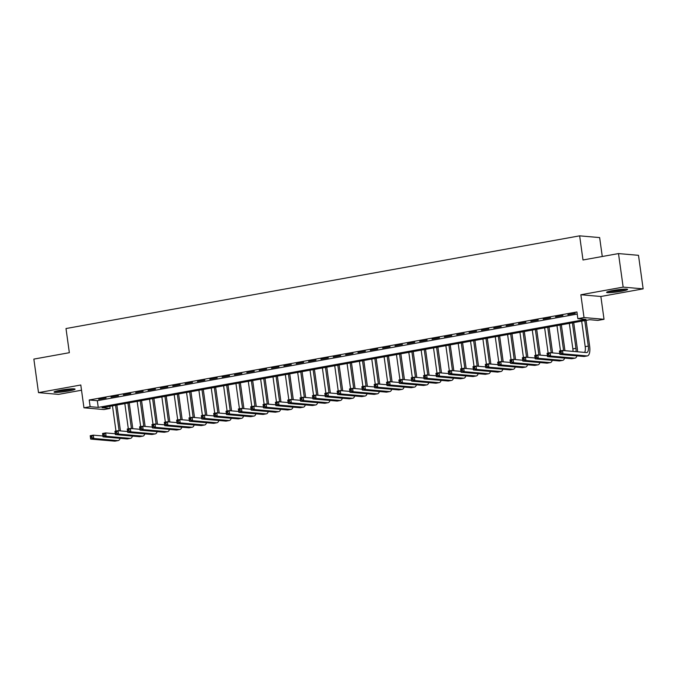 <?xml version="1.0" encoding="UTF-8"?>
<svg xmlns="http://www.w3.org/2000/svg" width="677" height="677" viewBox="0 0 677 677"><rect width="100%" height="100%" fill="white"/><g stroke="black" fill="none" stroke-linecap="round" stroke-linejoin="round"><path stroke-width="1.02" d="M68.775 390.976A10.612 1.024 172.1 0 0 75.071 389.148A10.612 1.024 172.1 0 0 60.338 390.24A10.612 1.024 172.1 0 0 54.042 392.068A10.612 1.024 172.1 0 0 68.775 390.976M621.317 291.254A10.612 1.024 172.1 0 0 627.613 289.426A10.612 1.024 172.1 0 0 612.88 290.518A10.612 1.024 172.1 0 0 606.584 292.346A10.612 1.024 172.1 0 0 621.317 291.254M110.131 408.434L103.953 409.551L83.956 407.808L90.134 406.691L98.241 407.402L585.96 319.375L577.853 318.672L584.023 317.555L604.028 319.299L597.85 320.407L589.743 319.705L102.024 407.732L110.131 408.434L109.835 406.318M602.276 256.507L599.644 237.585L579.647 235.841L65.999 328.548L69.35 352.692L33.85 359.098L38.504 392.635L58.501 394.378L81.519 390.223M579.647 235.841L582.999 259.985L618.499 253.579L638.496 255.322L643.15 288.859L623.153 287.116L580.858 294.749L584.023 317.555M580.858 294.749L600.863 296.492L643.15 288.859M600.863 296.492L604.028 319.299M618.499 253.579L623.153 287.116M106.086 397.983L98.673 399.32L106.086 397.983M118.433 395.757L111.02 397.094L118.433 395.757M130.779 393.532L123.366 394.869L130.779 393.532M143.126 391.298L135.722 392.635L143.126 391.298M155.473 389.072L148.068 390.409L155.473 389.072M167.82 386.846L160.415 388.183L167.82 386.846M180.167 384.612L172.762 385.949L180.167 384.612M192.513 382.387L185.109 383.724L192.513 382.387M204.86 380.161L197.456 381.498L204.86 380.161M217.207 377.927L209.802 379.264L217.207 377.927M229.554 375.701L222.149 377.038L229.554 375.701M241.909 373.476L234.496 374.813L241.909 373.476M254.256 371.241L246.843 372.578L254.256 371.241M266.603 369.016L259.189 370.353L266.603 369.016M278.949 366.79L271.536 368.127L278.949 366.79M291.296 364.556L283.883 365.893L291.296 364.556M303.643 362.33L296.23 363.667L303.643 362.33M315.99 360.105L308.577 361.442L315.99 360.105M328.337 357.871L320.932 359.208L328.337 357.871M340.683 355.645L333.279 356.982L340.683 355.645M353.03 353.419L345.625 354.756L353.03 353.419M365.377 351.185L357.972 352.522L365.377 351.185M377.724 348.96L370.319 350.297L377.724 348.96M390.07 346.734L382.666 348.071L390.07 346.734M402.417 344.5L395.013 345.837L402.417 344.5M414.764 342.274L407.359 343.611L414.764 342.274M427.119 340.049L419.706 341.386L427.119 340.049M439.466 337.815L432.053 339.152L439.466 337.815M451.813 335.589L444.4 336.926L451.813 335.589M464.16 333.363L456.747 334.7L464.16 333.363M476.506 331.138L469.093 332.466L476.506 331.138M488.853 328.904L481.44 330.241L488.853 328.904M501.2 326.678L493.795 328.015L501.2 326.678M513.547 324.452L506.142 325.789L513.547 324.452M525.894 322.218L518.489 323.555L525.894 322.218M538.24 319.993L530.836 321.33L538.24 319.993M550.587 317.767L543.182 319.104L550.587 317.767M562.934 315.533L555.529 316.87L562.934 315.533M577.853 318.672L576.922 311.962L89.203 399.989L97.31 400.691L577.219 314.077M575.281 313.307L567.876 314.644L575.281 313.307M83.956 407.808L80.791 385.001L38.504 392.635M89.203 399.989L90.134 406.691M97.31 400.691L98.241 407.402M561.199 352.929L561.013 351.583L559.777 351.812L559.964 353.149L561.199 352.929L562.968 353.826L559.879 354.384L559.414 351.033L562.502 350.474L562.968 353.826L586.993 355.924A10.206 3.952 79.8 0 0 587.408 355.899A10.206 3.952 79.8 0 0 589.65 346.209L586.062 320.365M584.759 320.602L588.296 346.091A6.804 2.632 -100.2 0 1 586.807 352.556A6.804 2.632 -100.2 0 1 586.527 352.565L562.502 350.474L561.013 351.583M581.678 321.16L585.207 346.649A6.804 2.632 -100.2 0 1 584.632 352.404M559.964 353.149L559.879 354.384L583.904 356.474A10.206 3.952 79.8 0 0 584.319 356.457L587.408 355.899M559.414 351.033L559.777 351.812M625.015 289.121A9.182 0.889 -7.9 0 1 620.597 290.128A9.182 0.889 -7.9 0 1 608.995 291.338M608.141 291.575A10.544 1.015 172.1 0 0 621.139 290.179A10.544 1.015 172.1 0 0 625.903 289.113M614.166 290.298A8.505 0.821 172.1 0 0 619.76 289.519M72.473 388.843A9.182 0.889 -7.9 0 1 59.009 390.993A9.182 0.889 -7.9 0 1 56.453 391.061M61.624 390.02A8.505 0.821 172.1 0 0 67.218 389.241M55.599 391.298A10.544 1.015 172.1 0 0 58.214 391.213A10.544 1.015 172.1 0 0 73.361 388.835M577.532 351.786A10.206 3.952 79.8 0 0 577.303 348.443L573.715 322.599M572.412 322.836L575.949 348.325A6.804 2.632 -100.2 0 1 576.051 351.651M569.323 323.386L572.86 348.883A6.804 2.632 -100.2 0 1 573.013 351.388M548.852 355.154L548.666 353.817L547.431 354.037L547.617 355.374L548.852 355.154L550.621 356.051L547.532 356.61L547.067 353.259L550.156 352.7L550.621 356.051L574.646 358.15A10.206 3.952 79.8 0 0 575.061 358.133A10.206 3.952 79.8 0 0 576.973 355.874M559.761 353.538L550.156 352.7L548.666 353.817M547.617 355.374L547.532 356.61L571.557 358.708A10.206 3.952 79.8 0 0 571.972 358.692L575.061 358.133M547.067 353.259L547.431 354.037M564.957 350.686A10.206 3.952 79.8 0 0 564.957 350.669L561.368 324.825M560.065 325.062L563.602 350.551A6.804 2.632 -100.2 0 1 563.602 350.568L563.535 350.568M556.976 325.62L560.48 350.838M536.506 357.38L536.319 356.043L535.084 356.263L535.27 357.608L536.506 357.38L538.274 358.285L535.185 358.844L534.72 355.484L537.809 354.934L538.274 358.285L562.299 360.376A10.206 3.952 79.8 0 0 562.714 360.359A10.206 3.952 79.8 0 0 564.626 358.099M547.414 355.763L537.809 354.934L536.319 356.043M535.27 357.608L535.185 358.844L559.21 360.934A10.206 3.952 79.8 0 0 559.625 360.917L562.714 360.359M534.72 355.484L535.084 356.263M552.61 352.912A10.206 3.952 79.8 0 0 552.61 352.895L549.022 327.05M547.718 327.287L551.256 352.776A6.804 2.632 -100.2 0 1 551.256 352.802M544.63 327.846L548.133 353.064M524.159 359.614L523.973 358.268L522.737 358.497L522.923 359.834L524.159 359.614L525.927 360.511L522.839 361.069L522.373 357.718L525.462 357.16L525.927 360.511L549.952 362.61A10.206 3.952 79.8 0 0 550.367 362.584A10.206 3.952 79.8 0 0 552.28 360.333M535.067 357.998L525.462 357.16L523.973 358.268M522.923 359.834L522.839 361.069L546.864 363.16A10.206 3.952 79.8 0 0 547.278 363.143L550.367 362.584M522.373 357.718L522.737 358.497M540.263 355.146A10.206 3.952 79.8 0 0 540.263 355.129L536.675 329.284M535.372 329.521L538.909 355.01A6.804 2.632 -100.2 0 1 538.909 355.027M532.283 330.071L535.786 355.298M511.812 361.84L511.626 360.502L510.39 360.723L510.576 362.06L511.812 361.84L513.581 362.737L510.492 363.295L510.026 359.944L513.115 359.385L513.581 362.737L537.606 364.835A10.206 3.952 79.8 0 0 538.02 364.818A10.206 3.952 79.8 0 0 539.933 362.559M522.72 360.223L513.115 359.385L511.626 360.502M510.576 362.06L510.492 363.295L534.517 365.394A10.206 3.952 79.8 0 0 534.932 365.377L538.02 364.818M510.026 359.944L510.39 360.723M527.916 357.371A10.206 3.952 79.8 0 0 527.916 357.354L524.328 331.51M523.025 331.747L526.562 357.236A6.804 2.632 -100.2 0 1 526.562 357.253L526.494 357.253M519.936 332.305L523.439 357.524M499.457 364.065L499.271 362.728L498.044 362.948L498.23 364.294L499.457 364.065L501.225 364.971L498.145 365.529L497.68 362.17L500.76 361.62L501.225 364.971L525.259 367.061A10.206 3.952 79.8 0 0 525.674 367.044A10.206 3.952 79.8 0 0 527.586 364.785M510.373 362.449L500.76 361.62L499.271 362.728M498.23 364.294L498.145 365.529L522.17 367.619A10.206 3.952 79.8 0 0 522.585 367.603L525.674 367.044M497.68 362.17L498.044 362.948M515.569 359.597A10.206 3.952 79.8 0 0 515.569 359.58L511.981 333.736M510.678 333.973L514.215 359.462A6.804 2.632 -100.2 0 1 514.215 359.487M507.589 334.531L511.093 359.749M487.11 366.299L486.924 364.954L485.697 365.182L485.883 366.519L487.11 366.299L488.879 367.196L485.798 367.755L485.333 364.404L488.413 363.845L488.879 367.196L512.904 369.295A10.206 3.952 79.8 0 0 513.327 369.27A10.206 3.952 79.8 0 0 515.239 367.019M498.027 364.683L488.413 363.845L486.924 364.954M485.883 366.519L485.798 367.755L509.823 369.845A10.206 3.952 79.8 0 0 510.238 369.828L513.327 369.27M485.333 364.404L485.697 365.182M503.223 361.831A10.206 3.952 79.8 0 0 503.214 361.814L499.634 335.97M498.331 336.207L501.869 361.696A6.804 2.632 -100.2 0 1 501.869 361.713M495.242 336.757L498.746 361.983M474.763 368.525L474.577 367.188L473.341 367.408L473.528 368.745L474.763 368.525L476.532 369.422L473.451 369.98L472.986 366.629L476.066 366.071L476.532 369.422L500.557 371.521A10.206 3.952 79.8 0 0 500.98 371.504A10.206 3.952 79.8 0 0 502.893 369.244M485.68 366.909L476.066 366.071L474.577 367.188M473.528 368.745L473.451 369.98L497.477 372.079A10.206 3.952 79.8 0 0 497.891 372.062L500.98 371.504M472.986 366.629L473.341 367.408M490.876 364.057A10.206 3.952 79.8 0 0 490.867 364.04L487.288 338.195M485.984 338.432L489.522 363.921A6.804 2.632 -100.2 0 1 489.522 363.938L489.454 363.938M482.896 338.991L486.399 364.209M462.416 370.751L462.23 369.414L460.995 369.634L461.181 370.979L462.416 370.751L464.185 371.656L461.096 372.215L460.631 368.855L463.72 368.305L464.185 371.656L488.21 373.746A10.206 3.952 79.8 0 0 488.633 373.729A10.206 3.952 79.8 0 0 490.546 371.47M473.333 369.134L463.72 368.305L462.23 369.414M461.181 370.979L461.096 372.215L485.13 374.305A10.206 3.952 79.8 0 0 485.544 374.288L488.633 373.729M460.631 368.855L460.995 369.634M478.529 366.282A10.206 3.952 79.8 0 0 478.521 366.265L474.941 340.421M473.638 340.658L477.175 366.147A6.804 2.632 -100.2 0 1 477.175 366.172M470.549 341.216L474.044 366.435M450.07 372.985L449.883 371.639L448.648 371.868L448.834 373.205L450.07 372.985L451.838 373.882L448.749 374.44L448.284 371.089L451.373 370.531L451.838 373.882L475.863 375.972A10.206 3.952 79.8 0 0 476.278 375.955A10.206 3.952 79.8 0 0 478.199 373.704M460.986 371.368L451.373 370.531L449.883 371.639M448.834 373.205L448.749 374.44L472.774 376.53A10.206 3.952 79.8 0 0 473.198 376.514L476.278 375.955M448.284 371.089L448.648 371.868M466.182 368.516A10.206 3.952 79.8 0 0 466.174 368.5L462.586 342.655M461.291 342.892L464.828 368.381A6.804 2.632 -100.2 0 1 464.828 368.398M458.202 343.442L461.697 368.669M437.723 375.21L437.537 373.873L436.301 374.093L436.487 375.43L437.723 375.21L439.491 376.107L436.403 376.666L435.937 373.315L439.026 372.756L439.491 376.107L463.517 378.206A10.206 3.952 79.8 0 0 463.931 378.189A10.206 3.952 79.8 0 0 465.852 375.93M448.639 373.594L439.026 372.756L437.537 373.873M436.487 375.43L436.403 376.666L460.428 378.765A10.206 3.952 79.8 0 0 460.851 378.748L463.931 378.189M435.937 373.315L436.301 374.093M453.827 370.742A10.206 3.952 79.8 0 0 453.827 370.725L450.239 344.881M448.944 345.118L452.481 370.607A6.804 2.632 -100.2 0 1 452.481 370.624L452.414 370.624M445.855 345.676L449.35 370.894M425.376 377.436L425.19 376.099L423.954 376.319L424.14 377.664L425.376 377.436L427.145 378.341L424.056 378.9L423.59 375.54L426.679 374.99L427.145 378.341L451.17 380.432A10.206 3.952 79.8 0 0 451.584 380.415A10.206 3.952 79.8 0 0 453.497 378.155M436.284 375.82L426.679 374.99L425.19 376.099M424.14 377.664L424.056 378.9L448.081 380.99A10.206 3.952 79.8 0 0 448.504 380.973L451.584 380.415M423.59 375.54L423.954 376.319M441.48 372.968A10.206 3.952 79.8 0 0 441.48 372.951L437.892 347.106M436.589 347.343L440.126 372.832A6.804 2.632 -100.2 0 1 440.135 372.858M433.508 347.902L437.003 373.12M413.029 379.67L412.843 378.325L411.608 378.553L411.794 379.89L413.029 379.67L414.798 380.567L411.709 381.126L411.244 377.774L414.332 377.216L414.798 380.567L438.823 382.657A10.206 3.952 79.8 0 0 439.238 382.64A10.206 3.952 79.8 0 0 441.15 380.389M423.937 378.054L414.332 377.216L412.843 378.325M411.794 379.89L411.709 381.126L435.734 383.216A10.206 3.952 79.8 0 0 436.157 383.199L439.238 382.64M411.244 377.774L411.608 378.553M429.133 375.202A10.206 3.952 79.8 0 0 429.133 375.185L425.545 349.34M424.242 349.577L427.779 375.066A6.804 2.632 -100.2 0 1 427.788 375.083M421.162 350.127L424.657 375.354M400.682 381.896L400.496 380.559L399.261 380.779L399.447 382.116L400.682 381.896L402.451 382.793L399.362 383.351L398.897 380L401.986 379.442L402.451 382.793L426.476 384.891A10.206 3.952 79.8 0 0 426.891 384.875A10.206 3.952 79.8 0 0 428.803 382.615M411.591 380.279L401.986 379.442L400.496 380.559M399.447 382.116L399.362 383.351L423.387 385.45A10.206 3.952 79.8 0 0 423.802 385.433L426.891 384.875M398.897 380L399.261 380.779M416.787 377.427A10.206 3.952 79.8 0 0 416.787 377.411L413.198 351.566M411.895 351.803L415.433 377.292A6.804 2.632 -100.2 0 1 415.441 377.309L415.365 377.309M408.815 352.362L412.31 377.58M388.336 384.121L388.149 382.784L386.914 383.004L387.1 384.35L388.336 384.121L390.104 385.027L387.016 385.585L386.55 382.226L389.639 381.676L390.104 385.027L414.129 387.117A10.206 3.952 79.8 0 0 414.544 387.1A10.206 3.952 79.8 0 0 416.457 384.841M399.244 382.505L389.639 381.676L388.149 382.784M387.1 384.35L387.016 385.585L411.041 387.676A10.206 3.952 79.8 0 0 411.455 387.659L414.544 387.1M386.55 382.226L386.914 383.004M404.44 379.653A10.206 3.952 79.8 0 0 404.44 379.636L400.852 353.792M399.548 354.029L403.086 379.518A6.804 2.632 -100.2 0 1 403.094 379.543M396.46 354.587L399.963 379.805M375.989 386.355L375.803 385.01L374.567 385.238L374.753 386.575L375.989 386.355L377.758 387.252L374.669 387.811L374.203 384.46L377.292 383.901L377.758 387.252L401.783 389.343A10.206 3.952 79.8 0 0 402.197 389.326A10.206 3.952 79.8 0 0 404.11 387.075M386.897 384.739L377.292 383.901L375.803 385.01M374.753 386.575L374.669 387.811L398.694 389.901A10.206 3.952 79.8 0 0 399.108 389.884L402.197 389.326M374.203 384.46L374.567 385.238M392.093 381.887A10.206 3.952 79.8 0 0 392.093 381.87L388.505 356.026M387.202 356.263L390.739 381.752A6.804 2.632 -100.2 0 1 390.739 381.769M384.113 356.813L387.616 382.04M363.642 388.581L363.456 387.244L362.22 387.464L362.407 388.801L363.642 388.581L365.411 389.478L362.322 390.037L361.856 386.685L364.945 386.127L365.411 389.478L389.436 391.577A10.206 3.952 79.8 0 0 389.85 391.56A10.206 3.952 79.8 0 0 391.763 389.3M374.55 386.965L364.945 386.127L363.456 387.244M362.407 388.801L362.322 390.037L386.347 392.135A10.206 3.952 79.8 0 0 386.762 392.11L389.85 391.56M361.856 386.685L362.22 387.464M379.746 384.113A10.206 3.952 79.8 0 0 379.746 384.096L376.158 358.251M374.855 358.488L378.392 383.977A6.804 2.632 -100.2 0 1 378.392 383.994L378.325 383.994M371.766 359.047L375.27 384.265M351.295 390.807L351.109 389.47L349.874 389.69L350.06 391.035L351.295 390.807L353.064 391.712L349.975 392.271L349.51 388.911L352.599 388.361L353.064 391.712L377.089 393.802A10.206 3.952 79.8 0 0 377.504 393.786A10.206 3.952 79.8 0 0 379.416 391.526M362.203 389.19L352.599 388.361L351.109 389.47M350.06 391.035L349.975 392.271L374 394.361A10.206 3.952 79.8 0 0 374.415 394.344L377.504 393.786M349.51 388.911L349.874 389.69M367.399 386.339A10.206 3.952 79.8 0 0 367.399 386.322L363.811 360.477M362.508 360.714L366.045 386.203A6.804 2.632 -100.2 0 1 366.045 386.228M359.419 361.273L362.923 386.491M338.949 393.041L338.762 391.695L337.527 391.924L337.713 393.261L338.949 393.041L340.717 393.938L337.628 394.496L337.163 391.145L340.252 390.587L340.717 393.938L364.742 396.028A10.206 3.952 79.8 0 0 365.157 396.011A10.206 3.952 79.8 0 0 367.069 393.76M349.857 391.424L340.252 390.587L338.762 391.695M337.713 393.261L337.628 394.496L361.653 396.587A10.206 3.952 79.8 0 0 362.068 396.57L365.157 396.011M337.163 391.145L337.527 391.924M355.053 388.573A10.206 3.952 79.8 0 0 355.053 388.556L351.465 362.711M350.161 362.948L353.699 388.437A6.804 2.632 -100.2 0 1 353.699 388.454M347.073 363.498L350.576 388.725M326.602 395.266L326.416 393.929L325.18 394.149L325.366 395.486L326.602 395.266L328.37 396.163L325.282 396.722L324.816 393.371L327.905 392.812L328.37 396.163L352.395 398.262A10.206 3.952 79.8 0 0 352.81 398.245A10.206 3.952 79.8 0 0 354.723 395.986M337.51 393.65L327.905 392.812L326.416 393.929M325.366 395.486L325.282 396.722L349.307 398.821A10.206 3.952 79.8 0 0 349.721 398.795L352.81 398.245M324.816 393.371L325.18 394.149M342.706 390.798A10.206 3.952 79.8 0 0 342.706 390.781L339.118 364.937M337.815 365.174L341.352 390.663A6.804 2.632 -100.2 0 1 341.352 390.68L341.284 390.68M334.726 365.732L338.229 390.951M314.246 397.492L314.06 396.155L312.833 396.375L313.019 397.721L314.246 397.492L316.015 398.398L312.935 398.956L312.469 395.596L315.55 395.046L316.015 398.398L340.049 400.488A10.206 3.952 79.8 0 0 340.463 400.471A10.206 3.952 79.8 0 0 342.376 398.211M325.163 395.876L315.55 395.046L314.06 396.155M313.019 397.721L312.935 398.956L336.96 401.046A10.206 3.952 79.8 0 0 337.374 401.029L340.463 400.471M312.469 395.596L312.833 396.375M330.359 393.024A10.206 3.952 79.8 0 0 330.359 393.007L326.771 367.162M325.468 367.399L329.005 392.888A6.804 2.632 -100.2 0 1 329.005 392.914M322.379 367.958L325.882 393.176M301.9 399.726L301.714 398.381L300.486 398.609L300.673 399.946L301.9 399.726L303.668 400.623L300.588 401.182L300.123 397.831L303.203 397.272L303.668 400.623L327.693 402.713A10.206 3.952 79.8 0 0 328.117 402.697A10.206 3.952 79.8 0 0 330.029 400.445M312.816 398.11L303.203 397.272L301.714 398.381M300.673 399.946L300.588 401.182L324.613 403.272A10.206 3.952 79.8 0 0 325.028 403.255L328.117 402.697M300.123 397.831L300.486 398.609M318.012 395.258A10.206 3.952 79.8 0 0 318.004 395.241L314.424 369.397M313.121 369.634L316.658 395.123A6.804 2.632 -100.2 0 1 316.658 395.14M310.032 370.184L313.536 395.41M289.553 401.952L289.367 400.615L288.131 400.835L288.317 402.172L289.553 401.952L291.322 402.849L288.241 403.407L287.776 400.056L290.856 399.498L291.322 402.849L315.347 404.948A10.206 3.952 79.8 0 0 315.77 404.931A10.206 3.952 79.8 0 0 317.682 402.671M300.47 400.335L290.856 399.498L289.367 400.615M288.317 402.172L288.241 403.407L312.266 405.506A10.206 3.952 79.8 0 0 312.681 405.481L315.77 404.931M287.776 400.056L288.131 400.835M305.665 397.484A10.206 3.952 79.8 0 0 305.657 397.467L302.077 371.622M300.774 371.859L304.312 397.348A6.804 2.632 -100.2 0 1 304.312 397.365L304.244 397.365M297.685 372.418L301.18 397.636M277.206 404.177L277.02 402.84L275.784 403.06L275.971 404.406L277.206 404.177L278.975 405.083L275.886 405.641L275.421 402.282L278.509 401.723L278.975 405.083L303 407.173A10.206 3.952 79.8 0 0 303.423 407.156A10.206 3.952 79.8 0 0 305.335 404.897M288.123 402.561L278.509 401.723L277.02 402.84M275.971 404.406L275.886 405.641L299.919 407.732A10.206 3.952 79.8 0 0 300.334 407.715L303.423 407.156M275.421 402.282L275.784 403.06M293.319 399.709A10.206 3.952 79.8 0 0 293.31 399.692L289.731 373.848M288.427 374.085L291.965 399.574A6.804 2.632 -100.2 0 1 291.965 399.599M285.339 374.643L288.834 399.862M264.859 406.412L264.673 405.066L263.438 405.295L263.624 406.632L264.859 406.412L266.628 407.309L263.539 407.867L263.074 404.516L266.163 403.957L266.628 407.309L290.653 409.399A10.206 3.952 79.8 0 0 291.068 409.382A10.206 3.952 79.8 0 0 292.989 407.131M275.776 404.795L266.163 403.957L264.673 405.066M263.624 406.632L263.539 407.867L287.564 409.957A10.206 3.952 79.8 0 0 287.987 409.94L291.068 409.382M263.074 404.516L263.438 405.295M280.972 401.943A10.206 3.952 79.8 0 0 280.963 401.926L277.375 376.082M276.081 376.319L279.618 401.808A6.804 2.632 -100.2 0 1 279.618 401.825M272.992 376.869L276.487 402.096M252.513 408.637L252.326 407.3L251.091 407.52L251.277 408.857L252.513 408.637L254.281 409.534L251.192 410.093L250.727 406.742L253.816 406.183L254.281 409.534L278.306 411.633A10.206 3.952 79.8 0 0 278.721 411.616A10.206 3.952 79.8 0 0 280.642 409.357M263.429 407.021L253.816 406.183L252.326 407.3M251.277 408.857L251.192 410.093L275.217 412.191A10.206 3.952 79.8 0 0 275.641 412.166L278.721 411.616M250.727 406.742L251.091 407.52M268.617 404.169A10.206 3.952 79.8 0 0 268.617 404.152L265.029 378.308M263.734 378.545L267.263 404.034A6.804 2.632 -100.2 0 1 267.271 404.051M260.645 379.103L264.14 404.321M240.166 410.863L239.98 409.526L238.744 409.746L238.93 411.091L240.166 410.863L241.934 411.768L238.846 412.327L238.38 408.967L241.469 408.409L241.934 411.768L265.959 413.859A10.206 3.952 79.8 0 0 266.374 413.842A10.206 3.952 79.8 0 0 268.287 411.582M251.074 409.246L241.469 408.409L239.98 409.526M238.93 411.091L238.846 412.327L262.871 414.417A10.206 3.952 79.8 0 0 263.294 414.4L266.374 413.842M238.38 408.967L238.744 409.746M256.27 406.395A10.206 3.952 79.8 0 0 256.27 406.378L252.682 380.533M251.379 380.77L254.916 406.259A6.804 2.632 -100.2 0 1 254.924 406.285M248.298 381.329L251.793 406.547M227.819 413.097L227.633 411.751L226.397 411.98L226.583 413.317L227.819 413.097L229.588 413.994L226.499 414.552L226.033 411.201L229.122 410.643L229.588 413.994L253.613 416.084A10.206 3.952 79.8 0 0 254.027 416.067A10.206 3.952 79.8 0 0 255.94 413.816M238.727 411.481L229.122 410.643L227.633 411.751M226.583 413.317L226.499 414.552L250.524 416.643A10.206 3.952 79.8 0 0 250.939 416.626L254.027 416.067M226.033 411.201L226.397 411.98M243.923 408.629A10.206 3.952 79.8 0 0 243.923 408.612L240.335 382.767M239.032 383.004L242.569 408.493A6.804 2.632 -100.2 0 1 242.578 408.51M235.951 383.554L239.446 408.781M215.472 415.323L215.286 413.985L214.05 414.206L214.237 415.543L215.472 415.323L217.241 416.22L214.152 416.778L213.687 413.427L216.775 412.868L217.241 416.22L241.266 418.318A10.206 3.952 79.8 0 0 241.681 418.301A10.206 3.952 79.8 0 0 243.593 416.042M226.38 413.706L216.775 412.868L215.286 413.985M214.237 415.543L214.152 416.778L238.177 418.877A10.206 3.952 79.8 0 0 238.592 418.851L241.681 418.301M213.687 413.427L214.05 414.206M231.576 410.854A10.206 3.952 79.8 0 0 231.576 410.837L227.988 384.993M226.685 385.23L230.222 410.719A6.804 2.632 -100.2 0 1 230.231 410.736L230.155 410.727M223.605 385.788L227.1 411.007M203.125 417.548L202.939 416.211L201.704 416.431L201.89 417.777L203.125 417.548L204.894 418.454L201.805 419.012L201.34 415.653L204.429 415.094L204.894 418.454L228.919 420.544A10.206 3.952 79.8 0 0 229.334 420.527A10.206 3.952 79.8 0 0 231.246 418.268M214.034 415.932L204.429 415.094L202.939 416.211M201.89 417.777L201.805 419.012L225.83 421.102A10.206 3.952 79.8 0 0 226.245 421.086L229.334 420.527M201.34 415.653L201.704 416.431M219.23 413.08A10.206 3.952 79.8 0 0 219.23 413.063L215.641 387.219M214.338 387.456L217.876 412.945A6.804 2.632 -100.2 0 1 217.884 412.97M211.249 388.014L214.753 413.232M190.779 419.782L190.592 418.437L189.357 418.665L189.543 420.002L190.779 419.782L192.547 420.679L189.458 421.238L188.993 417.887L192.082 417.328L192.547 420.679L216.572 422.77A10.206 3.952 79.8 0 0 216.987 422.753A10.206 3.952 79.8 0 0 218.899 420.502M201.687 418.166L192.082 417.328L190.592 418.437M189.543 420.002L189.458 421.238L213.483 423.328A10.206 3.952 79.8 0 0 213.898 423.311L216.987 422.753M188.993 417.887L189.357 418.665M206.883 415.314A10.206 3.952 79.8 0 0 206.883 415.297L203.295 389.453M201.991 389.69L205.529 415.179A6.804 2.632 -100.2 0 1 205.529 415.196M198.903 390.24L202.406 415.466M178.432 422.008L178.246 420.671L177.01 420.891L177.196 422.228L178.432 422.008L180.2 422.905L177.112 423.463L176.646 420.112L179.735 419.554L180.2 422.905L204.226 425.004A10.206 3.952 79.8 0 0 204.64 424.987A10.206 3.952 79.8 0 0 206.553 422.727M189.34 420.392L179.735 419.554L178.246 420.671M177.196 422.228L177.112 423.463L201.137 425.562A10.206 3.952 79.8 0 0 201.551 425.537L204.64 424.987M176.646 420.112L177.01 420.891M194.536 417.54A10.206 3.952 79.8 0 0 194.536 417.523L190.948 391.678M189.645 391.915L193.182 417.404A6.804 2.632 -100.2 0 1 193.182 417.421L193.114 417.413M186.556 392.474L190.059 417.692M166.085 424.234L165.899 422.897L164.663 423.117L164.85 424.462L166.085 424.234L167.854 425.139L164.765 425.698L164.299 422.338L167.388 421.779L167.854 425.139L191.879 427.229A10.206 3.952 79.8 0 0 192.293 427.212A10.206 3.952 79.8 0 0 194.206 424.953M176.993 422.617L167.388 421.779L165.899 422.897M164.85 424.462L164.765 425.698L188.79 427.788A10.206 3.952 79.8 0 0 189.205 427.771L192.293 427.212M164.299 422.338L164.663 423.117M182.189 419.765A10.206 3.952 79.8 0 0 182.189 419.748L178.601 393.904M177.298 394.141L180.835 419.63A6.804 2.632 -100.2 0 1 180.835 419.655M174.209 394.699L177.712 419.918M153.738 426.468L153.552 425.122L152.317 425.351L152.503 426.688L153.738 426.468L155.507 427.365L152.418 427.923L151.953 424.572L155.041 424.014L155.507 427.365L179.532 429.455A10.206 3.952 79.8 0 0 179.947 429.438A10.206 3.952 79.8 0 0 181.859 427.187M164.646 424.851L155.041 424.014L153.552 425.122M152.503 426.688L152.418 427.923L176.443 430.013A10.206 3.952 79.8 0 0 176.858 429.997L179.947 429.438M151.953 424.572L152.317 425.351M169.842 421.999A10.206 3.952 79.8 0 0 169.842 421.983L166.254 396.138M164.951 396.375L168.488 421.864A6.804 2.632 -100.2 0 1 168.488 421.881M161.862 396.925L165.366 422.152M141.391 428.693L141.205 427.356L139.97 427.576L140.156 428.913L141.391 428.693L143.152 429.59L140.071 430.149L139.606 426.798L142.686 426.239L143.152 429.59L167.185 431.689A10.206 3.952 79.8 0 0 167.6 431.672A10.206 3.952 79.8 0 0 169.512 429.413M152.3 427.077L142.686 426.239L141.205 427.356M140.156 428.913L140.071 430.149L164.096 432.248A10.206 3.952 79.8 0 0 164.511 432.222L167.6 431.672M139.606 426.798L139.97 427.576M157.496 424.225A10.206 3.952 79.8 0 0 157.496 424.208L153.907 398.364M152.604 398.601L156.142 424.09A6.804 2.632 -100.2 0 1 156.142 424.107L156.074 424.098M149.515 399.159L153.019 424.377M129.036 430.919L128.85 429.582L127.623 429.802L127.809 431.147L129.036 430.919L130.805 431.824L127.725 432.383L127.259 429.023L130.339 428.465L130.805 431.824L154.838 433.915A10.206 3.952 79.8 0 0 155.253 433.898A10.206 3.952 79.8 0 0 157.166 431.638M139.953 429.303L130.339 428.465L128.85 429.582M127.809 431.147L127.725 432.383L151.75 434.473A10.206 3.952 79.8 0 0 152.164 434.456L155.253 433.898M127.259 429.023L127.623 429.802M145.149 426.451A10.206 3.952 79.8 0 0 145.14 426.434L141.561 400.589M140.257 400.826L143.795 426.315A6.804 2.632 -100.2 0 1 143.795 426.341M137.169 401.385L140.672 426.603M116.689 433.153L116.503 431.808L115.268 432.036L115.454 433.373L116.689 433.153L118.458 434.05L115.378 434.609L114.912 431.257L117.993 430.699L118.458 434.05L142.483 436.14A10.206 3.952 79.8 0 0 142.906 436.123A10.206 3.952 79.8 0 0 144.819 433.872M127.606 431.537L117.993 430.699L116.503 431.808M115.454 433.373L115.378 434.609L139.403 436.699A10.206 3.952 79.8 0 0 139.817 436.682L142.906 436.123M114.912 431.257L115.268 432.036M132.802 428.685A10.206 3.952 79.8 0 0 132.794 428.668L129.214 402.823M127.911 403.06L131.448 428.549A6.804 2.632 -100.2 0 1 131.448 428.566M124.822 403.61L128.325 428.837M104.343 435.379L104.156 434.042L102.921 434.262L103.107 435.599L104.343 435.379L106.111 436.276L103.031 436.834L102.566 433.483L105.646 432.925L106.111 436.276L130.136 438.374A10.206 3.952 79.8 0 0 130.559 438.357A10.206 3.952 79.8 0 0 132.472 436.098M115.259 433.762L105.646 432.925L104.156 434.042M103.107 435.599L103.031 436.834L127.056 438.933A10.206 3.952 79.8 0 0 127.471 438.908L130.559 438.357M102.566 433.483L102.921 434.262M120.455 430.91A10.206 3.952 79.8 0 0 120.447 430.894L116.867 405.049M115.564 405.286L119.101 430.775A6.804 2.632 -100.2 0 1 119.101 430.792L119.034 430.784M112.475 405.845L115.97 431.063M91.996 437.604L91.81 436.267L90.574 436.487L90.76 437.833L91.996 437.604L93.764 438.51L90.676 439.068L90.21 435.709L93.299 435.15L93.764 438.51L117.79 440.6A10.206 3.952 79.8 0 0 118.213 440.583A10.206 3.952 79.8 0 0 120.125 438.324M102.912 435.988L93.299 435.15L91.81 436.267M90.76 437.833L90.676 439.068L114.709 441.159A10.206 3.952 79.8 0 0 115.124 441.142L118.213 440.583M90.21 435.709L90.574 436.487M588.296 346.091L585.207 346.649M586.993 355.924L583.904 356.474M575.949 348.325L572.86 348.883M574.646 358.15L571.557 358.708M562.299 360.376L559.21 360.934M549.952 362.61L546.864 363.16M537.606 364.835L534.517 365.394M525.259 367.061L522.17 367.619M512.904 369.295L509.823 369.845M500.557 371.521L497.477 372.079M488.21 373.746L485.13 374.305M475.863 375.972L472.774 376.53M463.517 378.206L460.428 378.765M451.17 380.432L448.081 380.99M438.823 382.657L435.734 383.216M426.476 384.891L423.387 385.45M414.129 387.117L411.041 387.676M401.783 389.343L398.694 389.901M389.436 391.577L386.347 392.135M377.089 393.802L374 394.361M364.742 396.028L361.653 396.587M352.395 398.262L349.307 398.821M340.049 400.488L336.96 401.046M327.693 402.713L324.613 403.272M315.347 404.948L312.266 405.506M303 407.173L299.919 407.732M290.653 409.399L287.564 409.957M278.306 411.633L275.217 412.191M265.959 413.859L262.871 414.417M253.613 416.084L250.524 416.643M241.266 418.318L238.177 418.877M228.919 420.544L225.83 421.102M216.572 422.77L213.483 423.328M204.226 425.004L201.137 425.562M191.879 427.229L188.79 427.788M179.532 429.455L176.443 430.013M167.185 431.689L164.096 432.248M154.838 433.915L151.75 434.473M142.483 436.14L139.403 436.699M130.136 438.374L127.056 438.933M117.79 440.6L114.709 441.159"/></g></svg>
